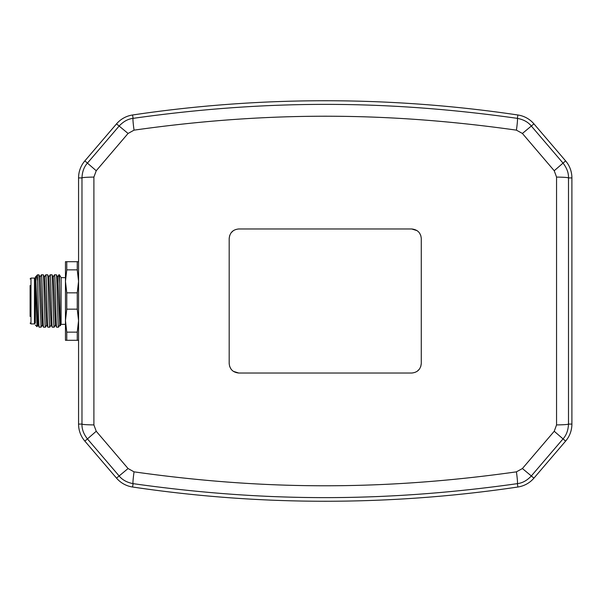<?xml version="1.0" encoding="UTF-8"?>
<svg xmlns="http://www.w3.org/2000/svg" width="602" height="602" viewBox="0 0 602 602"><rect width="100%" height="100%" fill="white"/><g stroke="black" fill="none" stroke-linecap="round" stroke-linejoin="round"><path stroke-width="0.9" d="M78.561 177.914L78.561 424.086A26.195 26.195 0 0 0 84.852 441.115L87.441 438.903L119.106 475.926C122.281 479.877 126.939 482.45 133.08 483.639C257.46 501.188 377.808 503.355 517.381 483.639C522.453 483.045 527.111 480.479 531.355 475.926L563.02 438.903C566.392 435.216 568.213 430.279 568.484 424.086L568.484 177.914C568.649 172.894 566.828 167.95 563.02 163.097L531.355 126.074C528.18 122.123 523.522 119.55 517.381 118.361C392.993 100.812 272.653 98.645 133.08 118.361C128.008 118.955 123.35 121.521 119.106 126.074L87.441 163.097C84.069 166.784 82.248 171.72 81.977 177.914L81.977 424.086C81.812 429.106 83.633 434.05 87.441 438.903L96.237 431.265L128.06 468.537L134.043 471.848C257.829 489.328 377.514 491.488 516.418 471.848L522.401 468.537L554.224 431.265L556.557 424.914L556.557 177.086L554.224 170.735L522.401 133.463L516.418 130.152C392.632 112.672 272.947 110.512 134.043 130.152L128.06 133.463L96.237 170.735L93.897 177.086A13.101 0.835 179.8 0 0 81.977 177.914L78.561 177.914A26.195 26.195 0 0 1 84.852 160.885L116.525 123.869L128.06 133.463M134.043 471.848A13.101 0.783 98.3 0 0 133.08 483.639L132.575 487.01A26.195 26.195 0 0 1 116.525 478.131L84.852 441.115M132.575 487.01A1309.749 1309.749 0 0 0 517.886 487.01A26.195 26.195 0 0 0 533.936 478.131L565.609 441.115A26.195 26.195 0 0 0 571.9 424.086L571.9 177.914A26.195 26.195 0 0 0 565.609 160.885L554.224 170.735M516.418 130.152A13.101 0.783 -81.7 0 0 517.381 118.361L517.886 114.99A26.195 26.195 0 0 1 533.936 123.869L565.609 160.885M517.886 114.99A1309.749 1309.749 0 0 0 132.575 114.99A26.195 26.195 0 0 0 116.525 123.869M93.897 177.086L93.897 424.914L96.237 431.265M229.655 235.6L229.181 238.565C229.753 232.733 232.951 229.535 238.783 228.963L411.67 228.963C417.562 229.595 420.768 232.793 421.28 238.565L421.28 363.435C420.708 369.267 417.51 372.465 411.67 373.037L238.783 373.037C232.899 372.405 229.693 369.207 229.181 363.435L229.181 238.565L229.181 363.435M229.655 366.4L231.033 369.101M233.35 371.344L238.783 373.037M421.28 238.565L421.28 363.435L420.806 366.4M420.806 235.6L419.428 232.899M417.111 230.656L411.67 228.963M233.245 230.724L231.033 232.899M417.216 371.276L419.428 369.101M78.561 261.704L65.46 261.704L65.46 281.352L66.769 269.854L77.252 269.854L78.561 281.352L77.252 292.85L66.769 292.85L65.46 281.352L65.46 320.648L66.769 309.15L77.252 309.15L78.561 320.648L77.252 332.146L66.769 332.146L65.46 320.648L65.46 340.296L78.561 340.296M77.252 261.704L77.252 269.854M77.252 292.85L77.252 309.15M77.252 332.146L77.252 340.296M51.975 274.805C52.69 272.947 53.412 328.511 54.157 327.195L52.314 327.195C51.599 328.88 50.861 273.022 50.132 274.805L51.975 274.805L53.269 277.018L55.384 324.975L56.686 327.195C55.956 328.662 55.233 273.097 54.504 274.805L56.34 274.805L57.634 277.025L59.748 324.96L60.238 325.81L61.095 324.358L61.095 277.642L65.46 277.642L65.46 281.352M66.769 269.854L66.769 261.704M66.769 309.15L66.769 292.85M66.769 340.296L66.769 332.146M61.095 324.358L65.46 324.358M59.463 282.88L59.463 279.907M59.463 277.116L59.463 274.805L61.095 277.642M58.868 274.805L59.463 274.805L59.463 283.647L58.838 274.836M60.26 325.81L59.463 283.647M50.132 274.805L48.845 277.01M48.905 277.018L51.027 324.982M47.611 274.805C48.318 272.879 49.055 328.745 49.793 327.195L47.957 327.195C47.242 329.128 46.504 273.458 45.775 274.805L47.611 274.805L48.905 277.01M56.34 274.805C57.055 272.894 57.777 328.331 58.522 327.195L56.686 327.195M35.337 319.12L35.638 276.717L37.926 324.982L39.22 327.195L41.109 327.127M41.403 274.805L43.239 274.805C43.976 273.293 44.698 328.963 45.428 327.195L43.592 327.195C42.855 328.594 42.132 273.022 41.403 274.805L41.357 274.866M43.592 327.195L42.291 324.96L40.176 277.033L38.897 274.828L41.056 327.195M39.22 327.195C38.663 328.466 38.107 295.409 37.52 280.878L37.52 274.986M36.286 276.077L37.52 274.805L38.904 274.828M37.52 277.003L37.52 280.773M36.376 275.949L37.52 280.878M47.934 327.164L46.655 324.967L44.54 277.04L43.269 274.843M35.638 276.717L37 326.675L37.994 324.982M35.337 276.988L35.337 278.952L34.464 278.079L34.464 323.921L35.337 323.048L35.337 316.592M35.337 278.952L35.337 316.434M30.1 316.486L30.1 285.514M30.1 314.432L30.1 287.568M78.561 424.086L81.977 424.086A13.101 0.835 -179.8 0 0 93.897 424.914M96.237 170.735L84.852 160.885M134.043 130.152A13.101 0.783 -98.3 0 1 133.08 118.361L132.575 114.99M522.401 133.463L533.936 123.869M571.9 177.914L568.484 177.914A13.101 0.835 0.2 0 0 556.557 177.086M556.557 424.914A13.101 0.835 -0.2 0 0 568.484 424.086L571.9 424.086M554.224 431.265L565.609 441.115M522.401 468.537L533.936 478.131M517.886 487.01L517.381 483.639A13.101 0.783 81.7 0 0 516.418 471.848M128.06 468.537L116.525 478.131M34.464 323.921L30.973 323.921L30.973 278.079L30.1 278.952M58.838 274.828L57.566 277.025M54.466 274.836L53.209 277.018M52.284 327.164L51.027 324.99M51.087 324.99L49.823 327.172M55.452 324.975L54.18 327.172M59.816 324.967L58.552 327.164M36.301 276.047L35.744 277.018M44.473 277.04L45.744 274.836M40.101 277.033L41.372 274.843M41.087 327.164L42.358 324.96M45.459 327.164L46.73 324.967M35.337 325.012L37 326.675M34.464 278.079L30.973 278.079M30.973 323.921L30.1 323.048"/></g></svg>
